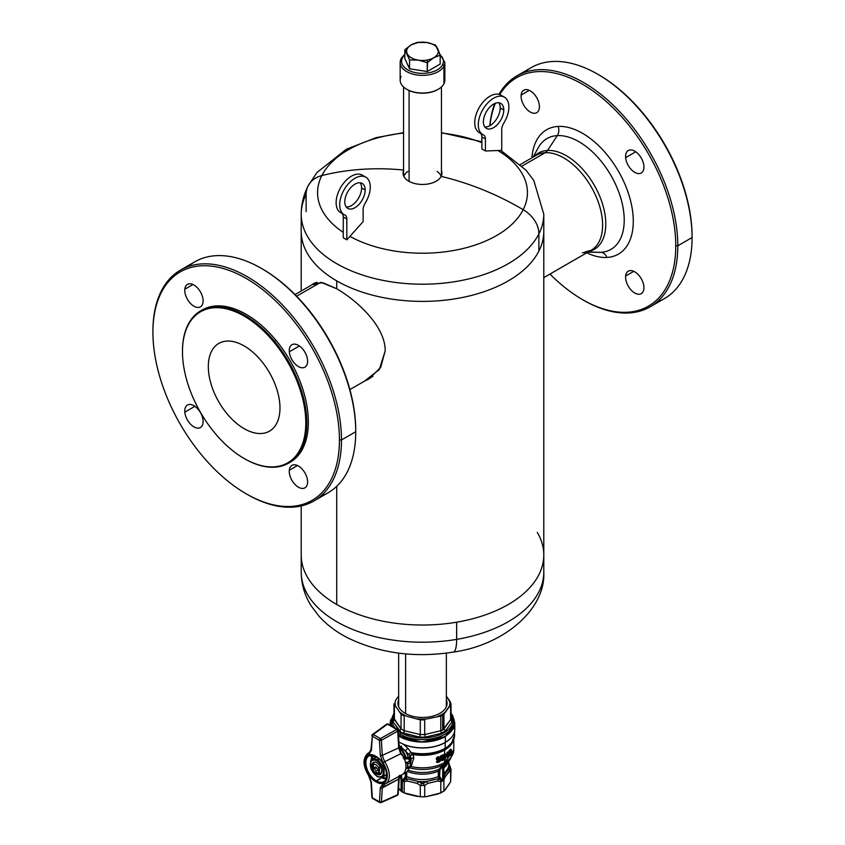 <?xml version="1.0" encoding="UTF-8"?>
<svg xmlns="http://www.w3.org/2000/svg" width="845" height="845" viewBox="0 0 845 845"><rect width="100%" height="100%" fill="white"/><g stroke="black" fill="none" stroke-linecap="round" stroke-linejoin="round"><path stroke-width="1.27" d="M371.42 750.286L371.356 749.071L371.42 750.286A1.436 0.887 3.6 0 1 370.997 749.61L369.107 752.758A17.618 10.172 -120 0 0 367.955 753.296A17.618 10.172 60 0 1 369.107 752.758L368.737 754.627L371.42 750.286L372.307 736.217A1.436 0.834 -60 0 1 373.268 734.485L372.233 735.002L372.307 736.217L379.447 740.336L380.324 755.43A1.436 0.771 -3.3 0 0 382.289 755.388L384.644 761.725L400.731 753.751L403.773 756.972A18.02 10.404 60 0 1 405.801 768.506L407.163 768.496L405.801 768.506A18.02 10.404 -120 0 0 403.773 756.972L400.731 753.751L384.644 761.725A17.618 10.172 60 0 1 385.573 783.801A17.618 10.172 60 0 1 384.644 784.213L384.496 784.276A1.436 1.172 71 0 0 384.644 784.213L383.007 783.505A16.171 9.337 -120 0 0 383.007 762.855L380.324 755.43L379.447 740.336L381.401 740.294L382.289 755.388L398.692 747.888A1.436 0.771 -3.3 0 0 398.766 747.846L397.784 731.083A1.436 0.771 176.7 0 1 397.71 731.126L398.692 747.888L397.784 729.995A1.436 0.834 120 0 0 397.488 729.33A1.436 0.834 120 0 0 396.77 729.404A1.436 0.834 120 0 0 396.706 729.436L397.71 731.126L381.401 740.294L397.71 731.126A1.436 0.729 -119.3 0 0 396.706 729.436L380.408 738.604A1.436 0.729 60.7 0 1 381.401 740.294L380.408 738.604L396.706 729.436L387.538 724.144L373.268 734.485L380.408 738.604A1.436 0.834 120 0 0 379.447 740.336L372.307 736.217L371.42 750.286L368.737 754.627A16.171 9.337 -120 0 0 368.737 775.266L371.42 782.692L372.307 797.786L372.233 796.74L372.307 797.786L379.447 801.905L380.324 787.836L383.007 783.505L380.324 787.836L382.289 787.952L381.401 802.032L397.71 794.712A1.436 0.887 3.6 0 0 397.784 794.68L398.692 779.079L397.71 794.712L381.401 802.032L379.447 801.905A1.436 0.834 120 0 0 379.743 802.57A1.436 0.834 -60 0 1 379.447 801.905A1.436 0.887 3.6 0 0 381.401 802.032L382.289 787.952L384.644 784.213A17.618 10.172 -120 0 0 385.573 783.801A17.618 10.172 -120 0 0 384.644 761.725L382.289 755.388L380.324 755.43L383.007 762.855L384.644 761.725L383.007 762.855A16.171 9.337 60 0 1 383.007 783.505A1.436 1.172 71 0 0 384.496 784.276L384.412 784.297M384.496 784.276L402.093 774.728A18.02 10.404 -120 0 0 405.801 768.506A18.02 10.404 60 0 1 402.209 774.664A18.02 10.404 60 0 1 399.294 775.499M369.107 752.758L370.099 752.145L369.107 752.758A1.436 1.172 -109 0 0 368.737 754.627A16.171 9.337 60 0 0 368.737 775.266L369.107 775.245M397.784 731.083L397.784 729.995A1.436 0.771 176.7 0 1 398.206 730.502A1.436 0.771 176.7 0 1 397.784 731.083L398.766 747.846A1.436 0.771 -3.3 0 0 399.189 747.265L398.206 730.502L397.488 729.33A1.436 0.834 -60 0 1 397.784 729.995M398.766 747.846L400.731 753.751L398.692 747.888L382.289 755.388L381.401 740.294A1.436 0.771 176.7 0 1 379.447 740.336L380.408 738.604L373.268 734.485L387.538 724.144A1.436 0.834 -60 0 1 387.591 724.112A1.436 0.834 -60 0 1 388.309 724.038A1.436 0.834 -60 0 1 388.615 724.704M373.268 798.409A1.436 0.834 -60 0 1 372.603 798.451A1.436 0.834 -60 0 1 372.307 797.786A1.436 0.834 120 0 0 372.603 798.451L371.884 797.279A1.436 0.771 -3.3 0 0 372.307 797.786L371.42 782.692L368.557 775.478L370.997 782.195A1.436 0.771 176.7 0 0 371.42 782.692L371.356 781.646M382.32 787.614L398.766 779.048L397.784 794.68L398.766 779.048A1.436 0.887 -176.4 0 1 398.692 779.079L382.289 787.952A1.436 0.887 -176.4 0 1 380.324 787.836L379.447 801.905L372.307 797.786M375.877 781.762C361.692 774.358 361.692 747.392 375.877 756.37C390.063 763.774 390.063 790.73 375.877 781.762A15.548 8.978 -120 0 0 386.873 775.414A15.548 8.978 -120 0 0 375.877 756.37L376.352 756.676L375.877 756.37A15.548 8.978 -120 0 0 364.882 762.718A15.548 8.978 -120 0 0 375.877 781.762L381.507 777.611A14.449 8.344 60 0 1 380.482 776.956A14.449 8.344 -120 0 0 381.507 777.611L376.352 780.896A14.83 8.566 -120 0 0 384.042 781.456A14.83 8.566 60 0 1 376.352 780.896L375.877 781.762M380.408 802.528L381.401 802.032A1.436 0.813 65.8 0 1 381.053 802.634L379.743 802.57A1.436 0.834 -60 0 0 380.408 802.528L381.401 802.032M371.293 759.782A14.449 8.344 60 0 1 372.318 755.345A14.449 8.344 -120 0 0 371.293 759.782M369.223 755.789A14.83 8.566 -120 0 0 366.593 767.577A14.83 8.566 -120 0 0 376.352 780.896A14.83 8.566 60 0 1 366.593 767.577A14.83 8.566 60 0 1 369.223 755.789L376.025 756.697C384.971 761.197 390.052 778.562 384.042 781.456M385.964 778.995A14.449 8.344 60 0 1 381.507 777.611A14.449 8.344 -120 0 0 385.964 778.995M382.003 776.756A13.731 7.922 -120 0 0 386.292 778.065A13.731 7.922 60 0 1 382.003 776.756L381.507 777.611L381.982 776.756M373.289 755.536A13.731 7.922 -120 0 0 372.296 759.201A13.731 7.922 60 0 1 373.289 755.536M381.053 802.634L397.351 795.325A1.436 0.813 -114.2 0 0 397.71 794.712M372.307 736.217A1.436 0.887 -176.4 0 1 371.884 735.541A1.436 0.887 -176.4 0 1 372.233 735.002A1.436 0.845 54.1 0 1 372.476 734.463A1.436 0.845 54.1 0 1 373.268 734.485L372.307 736.217M387.538 724.144A1.436 0.845 -125.9 0 0 386.746 724.123L388.309 724.038A1.436 0.834 120 0 0 387.591 724.112A1.436 0.834 120 0 0 387.538 724.144L396.706 729.436A1.436 0.834 -60 0 1 396.77 729.404A1.436 0.834 -60 0 1 397.488 729.33L388.309 724.038M368.821 775.393L368.557 775.478C362.748 765.728 362.547 758.335 367.955 753.296L370.332 751.849M382.965 785.607L382.637 786.272M398.692 779.079L400.731 775.456L398.692 779.079M402.209 774.664L405.769 772.605A18.02 10.404 -120 0 0 409.149 767.619L409.149 767.619A18.02 10.404 60 0 1 403.815 773.323M400.593 775.53L399.189 778.467A1.436 0.887 -176.4 0 1 398.766 779.048L398.766 777.791M397.784 794.68A1.436 0.887 3.6 0 0 398.206 794.099L399.189 778.467M405.801 768.506L406.466 768.897M376.912 757.247L371.113 759.887L377.166 759.349A10.594 6.116 60 0 1 377.736 759.676L379.014 758.926L377.736 759.676L383.788 767.207A10.594 6.116 60 0 1 384.074 767.936L384.929 767.44L384.074 767.936L384.074 776.016L382.542 775.499A9.221 5.323 60 0 1 373.627 773.112A9.221 5.323 60 0 1 371.24 761.451L370.966 760.077A10.594 6.116 -120 0 0 370.828 760.289L370.828 768.369A10.594 6.116 -120 0 0 371.113 769.098L377.166 776.629A10.594 6.116 -120 0 0 377.736 776.956L383.788 776.418A10.594 6.116 -120 0 0 383.936 776.217A10.594 6.116 60 0 1 383.788 776.418L377.736 776.956A10.594 6.116 60 0 1 377.166 776.629L371.113 769.098A10.594 6.116 60 0 1 370.828 768.369M370.332 765.169L370.828 760.289A10.594 6.116 60 0 1 370.966 760.077L371.24 761.451A9.221 5.323 60 0 1 380.155 763.838A9.221 5.323 60 0 1 382.542 775.499A9.221 5.323 -120 0 0 380.155 763.838A9.221 5.323 -120 0 0 371.24 761.451A9.221 5.323 -120 0 0 373.627 773.112A9.221 5.323 -120 0 0 382.542 775.499L383.936 776.217A10.594 6.116 -120 0 0 384.074 776.016L386.64 774.527L384.074 776.016L384.074 767.936A10.594 6.116 -120 0 0 383.788 767.207L384.612 766.732L383.788 767.207L377.736 759.676A10.594 6.116 -120 0 0 377.166 759.349L378.571 758.535L377.166 759.349L371.113 759.887L375.085 757.585M372.656 763.204C375.55 758.387 384.549 769.584 381.127 773.745L374.43 771.929A6.918 3.993 -120 0 0 381.127 773.745L381.253 772.224L381.127 773.745A6.918 3.993 -120 0 0 381.782 771.295A6.918 3.993 -120 0 0 376.891 762.824A6.918 3.993 -120 0 0 372.656 763.204A6.918 3.993 -120 0 0 373.152 769.964L372.656 763.204L373.828 763.521L372.656 763.204M386.651 774.77L383.788 776.418L386.651 774.77M381.76 770.724A5.619 3.243 60 0 1 381.253 772.224M443.931 714.236L445.125 712.187A27.389 15.812 180 0 1 441.861 714.458L442.685 715.483L443.931 714.236L442.685 715.483L442.685 730.091L443.931 728.908L443.931 714.236L443.931 728.908L450.607 719.613L450.607 704.931L443.931 714.236M450.712 719.465L442.685 730.091L442.685 715.483L441.861 714.458A27.389 15.812 0 0 0 445.125 712.187L449.403 706.219A27.389 15.812 0 0 0 449.403 700.336A27.389 15.812 180 0 1 449.403 706.219L450.607 704.931L450.607 702.385L446.35 696.09L451.04 703.832L450.955 719.01M395.597 700.336L398.65 696.09L395.597 700.336A27.389 15.812 0 0 0 395.597 706.219L393.96 703.832L394.393 719.613L394.393 704.931L395.597 706.219A27.389 15.812 180 0 1 395.597 700.336M393.96 703.832L393.96 718.44L401.069 728.908L401.069 714.236L395.597 706.219L401.069 714.236L401.069 728.908L404.185 730.714L404.185 716.032L401.069 714.236L404.185 716.032L404.185 730.714L420.292 734.558L420.292 719.887L407.079 716.349A27.389 15.812 180 0 1 399.875 712.187A27.389 15.812 0 0 0 407.079 716.349L420.292 719.887L420.292 734.558L424.708 734.558L424.708 719.887L420.292 719.887L424.708 719.887L424.708 734.558L440.815 730.714L440.815 716.032L427.591 718.82A27.389 15.812 180 0 1 417.409 718.82A27.389 15.812 0 0 0 427.591 718.82L440.815 716.032L440.815 730.714L424.708 734.558L425.479 737.104L419.521 737.104L400.868 732.731A30.6 17.66 0 0 0 439.189 735.044A30.6 17.66 0 0 0 451.04 713.877A30.6 17.66 180 0 1 439.189 735.044A30.6 17.66 180 0 1 400.868 732.731A30.6 17.66 180 0 1 398.238 730.999A30.6 17.66 0 0 0 400.868 732.731A1.436 0.834 120 0 0 400.107 734.263A31.666 18.284 180 0 1 398.365 733.164A31.666 18.284 0 0 0 400.107 734.263L400.044 736.365L400.107 734.263A1.436 0.834 -60 0 1 400.868 732.731L392.957 721.757L392.957 718.324L393.96 716.803L392.957 718.324L392.957 721.757L401.185 732.446L419.521 737.104L425.479 737.104L441.291 733.323L425.479 737.104L424.708 734.558L420.292 734.558L419.521 737.104L420.292 734.558L404.185 730.714L403.709 733.323L404.185 730.714L401.069 728.908L399.505 730.883L401.069 728.908L394.393 719.613L392.957 721.757L394.393 719.613L394.002 718.852M445.495 730.883L441.291 733.323L440.815 730.714L441.291 733.323L445.495 730.883L452.043 721.757L445.495 730.883L443.931 728.908L445.495 730.883M452.043 718.324L452.043 721.757L452.043 718.324L451.04 716.803L452.043 718.324L451.04 718.039L452.043 718.324M390.855 721.915A31.751 18.336 0 0 0 390.76 722.95A31.751 18.336 0 0 0 390.971 725.57M398.491 735.403A31.751 18.336 0 0 0 400.044 736.365A31.751 18.336 0 0 0 435.017 740.252A31.751 18.336 0 0 0 454.24 722.95L454.156 720.88A31.666 18.284 180 0 1 434.974 738.139A31.666 18.284 180 0 1 400.107 734.263A31.666 18.284 0 0 0 434.974 738.139A31.666 18.284 0 0 0 454.156 720.88L452.709 715.652L451.04 713.138M391.953 726.14A31.666 18.284 180 0 1 390.844 720.88A31.666 18.284 0 0 0 391.953 726.14M394.868 727.82A30.6 17.66 180 0 1 393.96 713.877A30.6 17.66 0 0 0 394.868 727.82M439.875 713.317L439.875 713.317A24.579 14.185 0 0 0 446.35 699.871A24.579 14.185 180 0 1 439.875 713.317A24.579 14.185 180 0 1 410.416 715.641A24.579 14.185 180 0 1 398.65 699.871A24.579 14.185 0 0 0 405.125 713.317A24.579 14.185 0 0 0 439.875 713.317M393.96 718.039L392.957 718.324L393.96 718.039M450.607 719.613L452.043 721.757L450.607 719.613M442.685 730.091L440.815 730.714L442.685 730.091M442.685 715.483L440.815 716.032L442.685 715.483M441.861 714.458A27.389 15.812 180 0 1 437.921 716.349A27.389 15.812 0 0 0 441.861 714.458M374.441 768.116L376.976 768.253L374.441 768.116A2.165 1.246 -120 0 0 375.972 770.767A2.165 1.246 -120 0 0 377.504 769.89A2.165 1.246 -120 0 0 377.472 769.489A2.165 1.246 -120 0 0 376.3 767.471A2.165 1.246 -120 0 0 374.441 768.116A2.165 1.246 60 0 1 375.972 767.239A2.165 1.246 60 0 1 377.504 769.89L377.398 769.172L377.504 769.89A2.165 1.246 60 0 1 375.972 770.767A2.165 1.246 60 0 1 374.441 768.116M373.532 763.986L373.152 764.693A5.165 2.979 60 0 1 378.792 767.947L379.437 767.397L379.437 773.439L378.792 773.312A5.165 2.979 60 0 1 377.282 773.693A5.165 2.979 60 0 1 373.152 770.059L373.532 763.986M380.461 773.798L379.437 773.439L380.461 773.798M380.461 765.855L379.437 767.397L380.461 765.855M378.792 767.947A5.165 2.979 -120 0 0 373.152 764.693L373.152 770.059A5.165 2.979 -120 0 0 378.792 773.312L378.792 767.947L378.792 773.312L379.437 773.439L379.437 767.397L378.792 767.947M443.53 773.502A1.436 0.834 180 0 1 443.551 773.492A26.301 15.189 0 0 0 448.801 764.376A26.301 15.189 180 0 1 443.551 773.492L443.551 768.094A26.301 15.189 0 0 0 448.399 761.651A26.301 15.189 180 0 1 443.551 768.094L443.878 766.426A26.977 15.58 0 0 0 447.132 763.288A26.977 15.58 180 0 1 443.878 766.426L443.456 767.64L442.685 766.69L440.023 769.615L438.956 769.267A26.977 15.58 180 0 1 408.177 770.133A26.977 15.58 0 0 0 438.956 769.267L444.143 764.303A30.6 17.671 180 0 1 409.128 767.693A30.6 17.671 0 0 0 444.143 764.303A30.6 17.671 0 0 0 450.438 759.021A30.6 17.671 180 0 1 444.143 764.303A5.049 2.915 -120 0 0 444.618 762.517L444.618 758.736L444.618 762.517L453.776 749.747A31.276 18.062 180 0 1 444.618 762.517A5.049 2.915 60 0 1 444.143 764.303L442.822 766.172L443.878 766.426L443.847 775.583A26.882 15.516 0 0 0 444.206 775.298L449.065 768.527A26.882 15.516 0 0 0 449.065 763.764L448.801 763.077L449.065 763.764A26.882 15.516 180 0 1 449.065 768.527L450.353 767.894L449.065 763.764L450.607 768.02M450.691 770.46L450.607 781.847L444.502 790.55L443.931 791.152L443.931 779.861L443.931 791.152L437.974 794.004L426.081 796.677L420.292 796.803L420.292 785.512L420.292 796.803L404.185 792.948L404.185 781.667L404.185 792.948L402.315 792.061L402.315 781.086L399.822 776.745L400.794 775.298L401.523 775.932L402.315 781.086L402.315 792.061L401.069 791.152L401.069 779.861L401.069 791.152L400.498 790.55L398.587 787.962L401.069 791.152L404.185 792.948L420.292 796.803L424.708 796.803L424.708 785.512L427.707 783.421L426.63 781.477L438.365 778.678L426.63 781.477L427.707 783.421L437.805 781.002L438.365 778.678L437.805 781.002L440.815 781.667L441.333 780.6L438.365 778.678A26.882 15.516 0 0 0 438.84 778.467L438.28 776.534A26.301 15.189 180 0 1 406.72 776.534L406.72 771.929L406.72 776.534A26.301 15.189 0 0 0 438.28 776.534L438.28 771.136L438.956 769.267L438.28 771.136L439.643 771.02L440.023 769.615L439.643 776.418L442.685 781.086L440.815 781.667L440.815 792.948L444.502 790.55L450.607 781.847L450.607 770.566L449.36 770.915L449.065 768.527L444.206 775.298L442.685 781.086L443.371 779.206L442.685 781.086L442.685 766.69L442.685 781.086L443.931 779.861L443.53 779.333L443.9 779.924M443.456 767.64L443.878 766.426L442.822 766.172L438.956 769.267L440.023 769.615L442.685 766.69L443.456 767.64L443.878 766.426L443.456 767.64L442.685 766.69L443.456 767.672M413.839 757.807L411.198 766.584A31.276 18.062 0 0 0 444.618 762.517A31.276 18.062 180 0 1 411.198 766.584L413.839 757.807M454.568 731.358L454.568 735.192L451.314 743.822A31.571 18.22 180 0 1 444.819 749.272A2.165 1.246 -120 0 0 444.618 750.033L444.618 753.972L445.938 754.141L445.378 759.18L445.885 755.229L447.829 757.595A31.276 18.062 0 0 0 448.325 757.226L448.325 752.515A31.276 18.062 180 0 1 447.882 752.853L447.882 756.497L445.125 753.677A31.276 18.062 180 0 1 444.618 753.972A31.276 18.062 180 0 1 444.565 753.993L444.565 758.704L444.565 753.993A31.276 18.062 0 0 0 444.618 753.972L444.618 750.033A31.276 18.062 180 0 1 413.036 754.479L413.828 757.733L411.008 758.472L410.142 755.916L412.878 754.479L412.392 753.846L410.142 755.916L412.951 753.751A31.571 18.22 0 0 0 444.819 749.272L444.977 749.05A31.783 18.347 180 0 1 412.656 753.529L411.092 752.504A32.068 18.516 0 0 0 445.178 748.29A32.068 18.516 0 0 0 454.568 735.192A32.068 18.516 180 0 1 445.178 748.29L445.178 742.523L445.178 748.29A2.165 1.246 60 0 1 444.977 749.05A31.783 18.347 0 0 0 451.515 743.568A31.783 18.347 180 0 1 444.977 749.05A2.165 1.246 -120 0 0 445.178 748.29A32.068 18.516 180 0 1 411.092 752.504L407.882 748.226L411.092 752.504L408.315 754.247L411.092 752.504L412.656 753.529L409.973 755.821L412.656 753.529A31.783 18.347 0 0 0 444.977 749.05L444.819 749.272A31.571 18.22 0 0 0 451.314 743.822A31.571 18.22 0 0 0 451.41 743.695M439.358 760.173L437.995 760.563L436.432 759.486L437.256 759.951L436.295 758.704L437.256 758.778L436.295 758.704L437.171 760.088L436.295 758.704L437.837 756.94A31.276 18.062 0 0 0 438.164 756.835L438.977 757.3A31.276 18.062 180 0 1 438.65 757.405L437.118 759.169L437.383 760.151L438.65 760.532A31.276 18.062 0 0 0 438.977 760.426L439.675 759.887L439.484 761.25A31.276 18.062 180 0 1 437.319 761.936L437.319 762.528A31.276 18.062 0 0 0 439.991 761.651L440.361 758.926A31.276 18.062 180 0 1 439.738 759.159L438.977 759.887A31.276 18.062 180 0 1 438.65 760.004L437.794 759.507L438.65 757.997A31.276 18.062 0 0 0 438.977 757.891L440.425 758.081L439.801 757.31L440.425 758.081L438.65 757.997L437.794 759.507L438.65 760.004L440.361 758.926L439.991 761.651L437.319 762.528L439.484 761.25L439.675 759.887M438.671 760.775L439.484 761.25L438.671 760.775A31.276 18.062 180 0 1 436.506 761.461A31.276 18.062 0 0 0 438.671 760.775M436.506 762.053L437.319 762.528L436.506 762.053M438.925 758.683A31.276 18.062 0 0 0 439.548 758.461L440.361 758.926L439.548 758.461A31.276 18.062 180 0 1 438.925 758.683L439.738 759.159L438.925 758.683M438.544 759.169L439.611 759.38L438.544 759.169M437.837 759.528A31.276 18.062 0 0 0 438.164 759.423L438.977 759.887L438.164 759.423A31.276 18.062 180 0 1 437.837 759.528L438.65 760.004L437.837 759.528M441.861 757.204L442.262 756.55L441.861 757.204L442.674 757.68L441.396 759.993L442.569 760.616A31.276 18.062 0 0 0 442.907 760.458L444.016 758.567A31.276 18.062 180 0 1 443.414 758.863L442.854 759.898A31.276 18.062 180 0 1 442.622 759.993L442.104 759.285L444.227 755.103A31.276 18.062 180 0 1 441.217 756.476L441.217 757.067A31.276 18.062 0 0 0 443.467 756.074L442.674 757.68L443.467 756.074L441.217 757.067L440.403 756.011A31.276 18.062 0 0 0 443.414 754.627L444.121 755.916L442.041 759.718L442.854 759.898L444.016 758.567L443.741 759.581L442.569 760.616L441.46 760.268L442.674 757.68L441.46 757.743L441.861 757.204M440.995 758.356L441.46 757.743L442.273 758.208L441.46 757.743L440.995 758.356L441.808 758.821L440.995 758.356M440.636 758.968L441.692 758.99L440.636 758.968M440.583 759.528L441.396 759.993L440.583 759.528M440.879 760.046L441.692 760.521L440.879 760.046M442.706 758.335A31.276 18.062 0 0 0 443.202 758.092L444.016 758.567L443.202 758.092A31.276 18.062 180 0 1 442.706 758.335M442.59 758.63L443.414 759.095L442.59 758.63M442.431 759.063L443.35 759.306L442.431 759.063M410.744 762.348L411.145 759.94L410.279 760.743L410.11 756.391L408.558 758.757L403.815 758.926L404.829 758.799L405.178 757.426L406.022 757.585A12.686 7.32 -120 0 0 399.178 747.16A12.686 7.32 60 0 1 406.022 757.585L405.674 758.968L408.558 758.757L409.656 759.518L408.705 758.356L409.571 759.032L409.867 757.194M405.357 776.418L405.357 772.848L405.357 776.418A1.436 0.834 180 0 1 406.72 776.534L405.959 778.731L406.635 778.678A26.882 15.516 180 0 1 406.16 778.467A26.882 15.516 0 0 0 406.635 778.678L403.667 780.6L404.185 781.667L402.315 781.086L405.357 776.418L405.051 777.643L406.16 778.467L406.72 776.534L405.357 776.418M438.28 771.136A26.301 15.189 180 0 1 407.279 771.379A26.301 15.189 0 0 0 438.28 771.136L438.84 778.467L441.333 780.6L440.815 781.667L442.685 781.086L441.333 780.6L442.685 781.086L441.333 780.6L440.087 777.896L439.041 778.731L439.949 777.643L438.84 778.467L439.949 777.643L439.643 776.418L438.28 776.534A1.436 0.834 180 0 1 439.643 776.418L439.643 771.02A1.436 0.834 0 0 0 438.28 771.136M443.255 780.685L443.9 775.921L443.35 774.316M450.353 767.154L449.065 768.527L449.36 770.915L445.178 776.745L443.931 779.861L445.178 776.745L451.04 769.436L450.607 781.847M399.822 776.745L402.315 781.086L404.185 781.667L407.195 781.002L404.185 781.667L403.667 780.6L402.315 781.086L401.47 779.333L401.069 779.861L401.153 775.583A26.882 15.516 180 0 1 400.9 775.383A26.882 15.516 0 0 0 401.153 775.583L399.822 776.745M420.292 785.512L417.293 783.421L407.195 781.002L406.635 778.678L407.195 781.002L417.293 783.421L418.37 781.477L423.134 783.611L424.708 785.512L420.292 785.512L424.708 785.512L423.134 783.611L426.63 781.477L421.866 783.611L420.292 785.512L421.866 783.611L418.37 781.477L406.635 778.678L418.37 781.477L417.293 783.421L420.292 785.512M426.63 781.477A26.882 15.516 180 0 1 418.37 781.477A26.882 15.516 0 0 0 426.63 781.477M399.294 748.269A11.967 6.908 60 0 1 405.178 757.426L403.086 757.933L405.178 757.426L404.829 758.799L405.674 758.968L406.022 757.585L405.178 757.426A11.967 6.908 -120 0 0 399.294 748.269M449.413 739.502L445.178 742.523A32.068 18.516 180 0 1 403.625 744.403L407.882 748.226L403.625 744.403A32.068 18.516 0 0 0 445.178 742.523A32.068 18.516 0 0 0 449.424 739.491M449.857 755.757L450.353 755.462A31.276 18.062 0 0 0 451.388 754.342L451.388 749.642A31.276 18.062 180 0 1 450.353 750.751L449.001 754.912L449.857 755.757L449.001 754.912L449.128 753.106L451.388 749.642L451.388 754.342L449.857 755.757M451.008 750.719L451.008 754.131A31.276 18.062 180 0 1 450.353 754.807L449.656 754.997L449.413 754.152L450.353 751.395A31.276 18.062 0 0 0 451.008 750.719L449.413 753.803L449.772 755.06L451.008 754.131L450.195 753.655A31.276 18.062 180 0 1 449.54 754.342L450.353 754.807L449.54 754.342A31.276 18.062 0 0 0 450.195 753.655L451.008 754.131L451.008 750.719M449.498 754.669L450.089 755.007L449.498 754.669M450.195 751.596L450.195 753.655L450.195 751.596M407.406 768.411L407.406 768.411A1.151 0.665 -120 0 0 407.808 767.83L407.808 764.017L410.406 762.517A1.151 0.665 -120 0 0 409.614 761.113L406.825 762.75A1.12 0.644 60 0 1 407.596 764.112A1.151 0.665 0 0 0 407.808 764.017L407.808 767.83L410.712 765.686A1.151 0.665 180 0 1 410.406 766.33L410.406 762.517A1.151 0.665 0 0 0 410.712 761.873L409.614 761.113A1.151 0.665 60 0 1 410.406 762.517L407.808 764.017A1.151 0.665 -120 0 0 407.005 762.623L405.346 761.662L407.005 762.623L409.614 761.113L408.209 757.49L406.022 757.585L408.209 757.49A1.151 0.665 -120 0 0 408.705 758.356L410.11 756.391L408.209 757.49A13.763 7.943 -120 0 0 405.251 750.751L407.882 748.226L405.251 750.751L410.142 755.916L399.062 745.237L405.251 750.751A13.763 7.943 60 0 1 408.209 757.49L410.11 756.391L410.174 760.5L411.145 759.94L411.008 758.472L411.05 761.113M410.712 761.873L410.406 762.517L409.603 759.243A1.151 0.898 155.8 0 0 408.568 758.789L409.614 761.113A1.151 0.898 -24.2 0 1 410.649 761.567L410.174 766.859A1.151 0.665 60 0 1 409.614 766.806M410.406 762.517L410.406 766.33A1.151 0.665 60 0 1 410.174 766.859A1.151 0.665 -120 0 0 410.406 766.33L407.808 767.83A1.151 0.665 180 0 1 407.596 767.925A1.12 0.644 60 0 1 406.825 768.401L405.875 767.883L407.596 767.925A1.151 0.665 0 0 0 407.808 767.83A1.151 0.665 60 0 1 407.565 768.359L410.174 766.859M454.388 726.309A32.29 18.643 180 0 1 445.326 742.385A32.29 18.643 180 0 1 398.872 741.91A32.29 18.643 0 0 0 445.326 742.385L445.326 736.587A32.29 18.643 180 0 1 398.523 735.889L421.666 742.037L445.326 736.587L445.326 742.385A32.29 18.643 0 0 0 454.79 729.203L454.79 723.404L445.326 736.587L453.533 728.548L453.966 719.222L454.79 723.404M390.369 725.221A32.29 18.643 180 0 1 390.21 723.404A32.29 18.643 180 0 1 391.034 719.222L390.369 725.221M407.596 764.112L407.596 767.925L407.596 764.112L406.825 762.75A1.151 0.634 -60 0 1 407.005 762.623A1.151 0.665 60 0 1 407.808 764.017A1.151 0.665 180 0 1 407.596 764.112M405.399 761.873L406.825 762.75L405.399 761.873M449.413 783.864L445.093 789.885L449.413 783.864M417.462 796.497L407.026 794.004L417.462 796.497M399.907 789.885L398.587 788.058L399.907 789.885M426.081 796.677L440.815 792.948L440.815 781.667L437.805 781.002L427.707 783.421L424.708 785.512L424.708 796.803L426.081 796.677M402.368 743.78L403.625 744.403L402.368 743.78M410.406 766.33L410.712 762.211M409.719 761.641L410.279 760.437M450.565 749.166L451.388 749.642L450.565 749.166A31.276 18.062 180 0 1 449.54 750.275L450.353 750.751L449.54 750.275L450.089 751.068L449.276 750.592L449.857 751.406L449.044 750.93L449.698 751.67L448.885 751.194L449.455 752.177L448.484 752.135L449.297 752.61L448.315 752.631L449.128 753.106L448.325 752.631L449.54 750.275A31.276 18.062 0 0 0 450.565 749.166M448.325 753.339L449.001 753.74L448.325 753.339M448.325 753.814L448.959 754.184L448.325 753.814M448.325 754.162L448.959 754.532L448.325 754.162M448.325 754.522L449.001 754.912L448.325 754.522M448.325 754.87L449.455 755.768L448.315 754.87M445.885 755.229L445.378 759.18L445.378 754.469L445.938 754.141L447.882 756.497L448.325 752.515L448.325 757.226L447.829 757.595L445.885 755.229M445.885 755.736L447.829 757.595L445.885 755.736M447.501 752.05L448.325 752.515L447.501 752.05A31.276 18.062 180 0 1 447.058 752.377L447.882 752.853L447.058 752.377L447.058 755.493L447.058 752.377A31.276 18.062 0 0 0 447.501 752.05M444.618 750.033A31.276 18.062 0 0 0 452.973 741.318L444.618 750.033A2.165 1.246 60 0 1 444.819 749.272A31.571 18.22 180 0 1 412.951 753.751L412.392 753.846L412.878 754.479L410.142 755.916L411.008 758.472L413.828 757.733L412.951 753.751A2.165 0.539 -79.6 0 1 413.036 754.479A31.276 18.062 0 0 0 444.618 750.033M405.568 793.476L407.026 794.004L405.568 793.476M449.36 764.905L449.065 763.764L449.36 764.905M450.353 767.894L450.607 770.566L450.353 767.894M444.206 775.298L445.178 776.745L444.206 775.298M444.502 790.55L445.093 789.885L444.502 790.55M401.47 775.066L401.47 779.333L402.315 781.086L405.959 778.731L404.913 777.896L406.16 778.467L405.051 777.643L402.315 781.086L401.47 779.333L401.555 775.625M442.336 756.592L443.076 757.025L442.336 756.592M442.653 758.43L443.414 758.863L442.653 758.43M442.041 759.666L442.622 759.993L442.041 759.666M443.414 754.627A31.276 18.062 180 0 1 440.403 756.011L441.217 756.476L444.227 755.103L443.414 754.627M440.403 756.011L441.217 757.067L440.403 756.011M438.988 757.902L439.801 758.366L438.988 757.902M439.801 757.31L438.798 756.793L439.801 757.31M438.798 756.793L439.611 757.257L438.798 756.793M438.481 756.782L439.294 757.257L438.481 756.782M438.164 756.835A31.276 18.062 180 0 1 437.837 756.94L438.65 757.405L438.164 756.835M437.837 756.94L438.65 757.405L437.837 756.94M437.509 757.099L438.323 757.574L437.509 757.099M437.171 757.321L437.995 757.796L437.171 757.321M436.981 757.5L437.794 757.976L436.981 757.5M436.77 757.743L437.383 758.504L436.77 757.743M436.569 758.028L437.256 758.778L436.569 758.028M444.565 753.993L445.378 754.469L444.565 753.993M444.565 758.704L445.378 759.18L444.565 758.704M408.441 767.503L411.198 766.584L408.441 767.503M443.35 768.844L443.551 768.094A1.436 0.834 0 0 0 443.53 768.116M443.53 777.199L443.54 766.901M275.586 425.278A50.668 29.248 60 0 1 226.967 413.68A50.668 29.248 60 0 1 212.708 349.312A50.668 29.248 60 0 1 261.316 360.91A50.668 29.248 60 0 1 275.586 425.278A50.668 29.248 -120 0 0 265.615 366.582A50.668 29.248 -120 0 0 218.813 343.419A50.668 29.248 -120 0 0 212.708 349.312A50.668 29.248 -120 0 0 222.668 408.008A50.668 29.248 -120 0 0 269.47 431.172A50.668 29.248 -120 0 0 275.586 425.278A50.668 29.248 60 0 1 269.47 431.172A50.668 29.248 60 0 1 222.668 408.008A50.668 29.248 60 0 1 212.708 349.312A50.668 29.248 60 0 1 218.813 343.419A50.668 29.248 60 0 1 265.615 366.582A50.668 29.248 60 0 1 275.586 425.278A50.668 29.248 -120 0 0 261.316 360.91A50.668 29.248 -120 0 0 212.708 349.312A50.668 29.248 -120 0 0 226.967 413.68A50.668 29.248 -120 0 0 275.586 425.278M371.251 377.514L369.307 378.359L371.251 377.514M364.512 381.127L379.32 369.529L385.172 350.95C385.521 326.624 357.593 300.904 336.732 288.768L336.732 280.878A121.289 70.029 0 0 0 538.878 251.081A121.289 70.029 0 0 0 543.789 231.361A121.289 70.029 180 0 1 538.878 251.081A121.289 70.029 180 0 1 336.732 280.878L336.732 288.768L321.343 282.452L311.794 284.902L313.696 283.392L323.012 282.79L336.732 288.768C357.593 300.904 385.521 326.624 385.172 350.95L380.672 367.448L368.895 379.014L364.512 381.127M500.789 150.399L525.97 170.12L533.776 180.429L543.789 214.176A121.289 70.029 180 0 1 538.878 233.896L538.878 251.081L538.878 233.896A121.289 70.029 180 0 1 405.251 283.497A121.289 70.029 180 0 1 301.211 214.176A121.289 70.029 0 0 0 405.251 283.497A121.289 70.029 0 0 0 538.878 233.896A29.448 23.068 -153.1 0 0 523.182 209.697A104.928 60.576 180 0 1 349.893 236.378A104.928 60.576 0 0 0 523.182 209.697A236.093 184.97 -153.1 0 0 441.174 176.373A19.456 11.239 180 0 1 408.737 181.157A19.456 11.239 0 0 0 441.174 176.373A19.456 11.239 0 0 0 441.449 170.669A19.456 11.239 180 0 1 441.956 173.214A19.456 11.239 180 0 1 441.174 176.373A236.093 184.97 26.9 0 1 523.182 209.697A29.448 23.068 26.9 0 1 538.878 233.896A121.289 70.029 0 0 0 543.789 214.176L543.789 554.996A121.289 70.029 180 0 1 456.649 622.195A121.289 70.029 180 0 1 336.732 604.513L336.732 486.297L336.732 604.513A121.289 70.029 180 0 1 301.211 554.996A121.289 70.029 0 0 0 336.732 604.513A121.289 70.029 0 0 0 456.649 622.195L456.649 639.369A29.448 6.771 80.4 0 1 453.279 652.097A29.448 6.771 -99.6 0 0 456.649 639.369A121.289 70.029 0 0 0 543.789 572.181A121.289 70.029 180 0 1 456.649 639.369A121.289 70.029 180 0 1 301.211 572.181A121.289 70.029 0 0 0 456.649 639.369L456.649 622.195A121.289 70.029 0 0 0 543.789 554.996A121.289 70.029 0 0 0 537.304 532.403M301.211 214.176C301.274 204.237 303.577 194.804 308.119 185.911A29.448 23.068 26.9 0 1 321.818 175.591A104.928 60.576 0 0 0 343.26 232.354A104.928 60.576 180 0 1 321.818 175.591A29.448 23.068 -153.1 0 0 308.119 185.911A29.448 23.068 -153.1 0 0 306.122 194.466L306.122 211.651L306.122 194.466A121.289 70.029 0 0 0 301.211 214.176L301.211 231.361A121.289 70.029 0 0 0 336.732 280.878A121.289 70.029 180 0 1 301.211 231.361L301.211 291.018M403.551 170.669A19.456 11.239 0 0 0 408.737 181.157A19.456 11.239 180 0 1 403.044 173.214A19.456 11.239 180 0 1 403.551 170.669M321.818 175.591A236.093 184.97 26.9 0 1 403.551 170.025A236.093 184.97 -153.1 0 0 321.818 175.591A104.928 60.576 180 0 1 403.551 133.056A104.928 60.576 0 0 0 321.818 175.591L321.818 175.591M523.182 209.697A104.928 60.576 0 0 0 497.906 150.516A104.928 60.576 180 0 1 523.182 209.697L523.182 209.697M481.872 142.689A104.928 60.576 0 0 0 441.449 133.056A104.928 60.576 180 0 1 481.872 142.689M289.307 470.232L297.461 465.521L289.307 470.232A12.971 7.489 60 0 1 291.947 465.384A12.971 7.489 60 0 1 302.383 469.345A12.971 7.489 60 0 1 307.548 483.002A12.971 7.489 60 0 1 304.918 487.85A12.971 7.489 60 0 1 294.472 483.889A12.971 7.489 60 0 1 289.307 470.232A12.971 7.489 -120 0 0 297.461 486.583A12.971 7.489 -120 0 0 307.548 483.002A12.971 7.489 -120 0 0 299.405 466.641A12.971 7.489 -120 0 0 289.307 470.232M184.812 412.138A12.971 7.489 60 0 1 187.442 405.051A12.971 7.489 60 0 1 196.991 408.061A12.971 7.489 60 0 1 203.053 420.43A12.971 7.489 60 0 1 200.423 427.517A12.971 7.489 60 0 1 190.875 424.507A12.971 7.489 60 0 1 184.812 412.138L194.899 406.308L184.812 412.138A12.971 7.489 -120 0 0 194.899 427.38A12.971 7.489 -120 0 0 203.053 420.43A12.971 7.489 -120 0 0 192.966 405.188A12.971 7.489 -120 0 0 184.812 412.138M184.812 289.233A12.971 7.489 60 0 1 187.442 284.385A12.971 7.489 60 0 1 197.888 288.346A12.971 7.489 60 0 1 203.053 302.003A12.971 7.489 60 0 1 200.423 306.851A12.971 7.489 60 0 1 189.977 302.89A12.971 7.489 60 0 1 184.812 289.233L192.966 284.533L184.812 289.233A12.971 7.489 -120 0 0 192.966 305.594A12.971 7.489 -120 0 0 203.053 302.003A12.971 7.489 -120 0 0 194.899 285.652A12.971 7.489 -120 0 0 184.812 289.233M289.307 351.805L299.405 345.975L289.307 351.805A12.971 7.489 60 0 1 291.947 344.718A12.971 7.489 60 0 1 301.485 347.728A12.971 7.489 60 0 1 307.548 360.097A12.971 7.489 60 0 1 304.918 367.184A12.971 7.489 60 0 1 295.37 364.174A12.971 7.489 60 0 1 289.307 351.805A12.971 7.489 -120 0 0 299.405 367.047A12.971 7.489 -120 0 0 307.548 360.097A12.971 7.489 -120 0 0 297.461 344.855A12.971 7.489 -120 0 0 289.307 351.805M296.637 296.215L320.667 282.346L296.637 296.215M320.614 496.205A133.32 76.979 -120 0 0 355.745 431.721L355.745 430.549A131.883 76.145 -120 0 0 261.982 268.731M261.475 268.435L262.489 269.016A131.883 76.145 60 0 1 355.745 430.549L355.745 431.721A133.32 76.979 -120 0 0 261.475 268.435A133.32 76.979 -120 0 0 188.055 266.608M180.534 270.062L194.804 261.834A133.32 76.979 60 0 1 297.546 297.546A133.32 76.979 60 0 1 355.745 431.721L341.475 439.96L339.436 439.96A131.883 76.145 60 0 1 246.18 493.797A131.883 76.145 60 0 1 152.924 332.275A131.883 76.145 60 0 1 246.18 278.438A131.883 76.145 60 0 1 339.436 439.96L341.475 439.96L355.745 431.721A133.32 76.979 60 0 1 328.135 492.751L313.865 500.99A133.32 76.979 -120 0 0 341.475 439.96A133.32 76.979 -120 0 0 283.276 305.784A133.32 76.979 -120 0 0 180.534 270.062A133.32 76.979 -120 0 0 152.924 331.103L152.924 332.275A131.883 76.145 -120 0 0 246.18 493.797A131.883 76.145 -120 0 0 339.436 439.96A131.883 76.145 -120 0 0 246.18 278.438A131.883 76.145 -120 0 0 152.924 332.275L152.924 331.103A133.32 76.979 60 0 1 247.205 276.674A133.32 76.979 60 0 1 341.475 439.96A133.32 76.979 60 0 1 247.194 494.388L246.18 493.797M289.37 462.69A87.922 50.763 -120 0 0 275.988 340.324A87.922 50.763 -120 0 0 201.459 310.432M246.687 494.093A133.32 76.979 -120 0 0 313.865 500.99M273.706 341.876A87.204 50.341 60 0 1 298.253 452.666A87.204 50.341 60 0 1 214.577 432.714A87.204 50.341 60 0 1 190.03 321.913A87.204 50.341 60 0 1 273.706 341.876L274.456 341.211A87.922 50.763 -120 0 0 200.687 310.854A87.922 50.763 -120 0 0 182.478 351.404A87.922 50.763 60 0 1 182.478 351.108A87.922 50.763 60 0 1 274.456 341.211L275.988 340.324L274.456 341.211A87.922 50.763 60 0 1 304.887 439.537A87.922 50.763 60 0 1 244.649 458.793A87.922 50.763 60 0 1 244.395 458.645A87.922 50.763 -120 0 0 288.61 463.144A87.922 50.763 -120 0 0 274.456 341.211L273.706 341.876A87.204 50.341 -120 0 0 182.478 351.7A87.204 50.341 -120 0 0 214.577 432.714A87.204 50.341 -120 0 0 244.142 458.497A87.204 50.341 -120 0 0 303.883 439.4A87.204 50.341 -120 0 0 273.706 341.876M200.687 310.854L202.219 309.978A87.922 50.763 60 0 1 275.988 340.324A87.922 50.763 60 0 1 290.141 462.257L288.61 463.144M316.928 282.314L314.773 285.758M534.251 156.473A55.654 32.131 60 0 1 547.549 150.452A8.651 6.771 -93.1 0 1 545.236 152.691A54.84 31.666 -120 0 0 536.406 155.226A54.84 31.666 60 0 1 545.236 152.691A8.651 6.771 86.9 0 0 547.549 150.452A55.654 32.131 -120 0 0 534.251 156.473M557.299 135.612L547.549 150.452L557.299 135.612A63.966 36.937 -120 0 0 538.223 147.801A63.966 36.937 60 0 1 557.299 135.612A8.651 6.771 86.9 0 0 558.165 126.433A8.651 6.771 -93.1 0 1 557.299 135.612A63.966 36.937 60 0 1 618.688 191.847A63.966 36.937 60 0 1 600.668 252.328A63.966 36.937 60 0 1 598.598 252.359A63.966 36.937 -120 0 0 600.668 252.328A8.651 6.771 -93.1 0 1 606.858 257.44A71.804 41.458 60 0 1 586.757 252.813A71.804 41.458 -120 0 0 606.858 257.44A8.651 6.771 86.9 0 0 600.668 252.328A63.966 36.937 -120 0 0 618.688 191.847A63.966 36.937 -120 0 0 557.299 135.612M588.057 252.063L600.668 252.328L588.057 252.063M531.917 157.825A71.804 41.458 60 0 1 558.165 126.433A71.804 41.458 60 0 1 627.074 189.555A71.804 41.458 60 0 1 606.858 257.44A71.804 41.458 -120 0 0 627.074 189.555A71.804 41.458 -120 0 0 558.165 126.433A71.804 41.458 -120 0 0 531.917 157.825M589.092 251.461A55.654 32.131 -120 0 0 599.823 196.494A55.654 32.131 -120 0 0 547.549 150.452A55.654 32.131 60 0 1 599.823 196.494A55.654 32.131 60 0 1 589.092 251.461M582.416 252.761A54.84 31.666 -120 0 0 591.246 250.226A54.84 31.666 -120 0 0 594.869 193.811A54.84 31.666 -120 0 0 545.236 152.691A54.84 31.666 60 0 1 594.869 193.811A54.84 31.666 60 0 1 591.246 250.226L584.888 252.011M625.638 276.051L633.792 271.34L625.638 276.051A12.971 7.489 60 0 1 628.279 271.203A12.971 7.489 60 0 1 638.714 275.164A12.971 7.489 60 0 1 643.879 288.821A12.971 7.489 60 0 1 641.249 293.669A12.971 7.489 60 0 1 630.803 289.708A12.971 7.489 60 0 1 625.638 276.051A12.971 7.489 -120 0 0 633.792 292.412A12.971 7.489 -120 0 0 643.879 288.821A12.971 7.489 -120 0 0 635.736 272.46A12.971 7.489 -120 0 0 625.638 276.051M529.297 90.352L521.143 95.052A12.971 7.489 60 0 1 523.773 90.204A12.971 7.489 60 0 1 534.22 94.165A12.971 7.489 60 0 1 539.385 107.833A12.971 7.489 60 0 1 536.744 112.681A12.971 7.489 60 0 1 526.308 108.72A12.971 7.489 60 0 1 521.143 95.052L529.297 90.352M625.638 157.624L635.736 151.804L625.638 157.624A12.971 7.489 60 0 1 628.279 150.537A12.971 7.489 60 0 1 637.817 153.547A12.971 7.489 60 0 1 643.879 165.916A12.971 7.489 60 0 1 641.249 173.003A12.971 7.489 60 0 1 631.701 169.993A12.971 7.489 60 0 1 625.638 157.624A12.971 7.489 -120 0 0 635.736 172.866A12.971 7.489 -120 0 0 643.879 165.916A12.971 7.489 -120 0 0 633.792 150.685A12.971 7.489 -120 0 0 625.638 157.624M522.073 166.064L545.236 152.691L522.073 166.064M583.018 299.912A133.32 76.979 -120 0 0 650.196 306.809A133.32 76.979 -120 0 0 677.806 245.779A133.32 76.979 -120 0 0 619.607 111.603A133.32 76.979 -120 0 0 516.865 75.892A133.32 76.979 -120 0 0 498.994 94.355A133.32 76.979 60 0 1 604.957 97.714A133.32 76.979 60 0 1 677.806 245.779L675.768 245.779A131.883 76.145 -120 0 0 604.597 100.069A131.883 76.145 -120 0 0 499.722 94.577A131.883 76.145 60 0 1 604.597 100.069A131.883 76.145 60 0 1 675.768 245.779A131.883 76.145 60 0 1 549.968 274.055A131.883 76.145 -120 0 0 582.511 299.616A131.883 76.145 -120 0 0 675.768 245.779L677.806 245.779A133.32 76.979 60 0 1 583.525 300.207L582.511 299.616M489.92 125.651A131.883 76.145 60 0 1 495.381 103.27A131.883 76.145 -120 0 0 489.92 125.651M521.143 95.052A12.971 7.489 -120 0 0 529.287 111.413A12.971 7.489 -120 0 0 539.385 107.833A12.971 7.489 -120 0 0 531.23 91.471A12.971 7.489 -120 0 0 521.143 95.052M489.783 125.725A133.32 76.979 60 0 1 494.726 103.534A133.32 76.979 -120 0 0 489.783 125.725M516.865 75.892L531.135 67.653A133.32 76.979 60 0 1 633.877 103.365A133.32 76.979 60 0 1 692.076 237.54L677.806 245.779L692.076 237.54L692.076 236.368A131.883 76.145 -120 0 0 598.313 74.55M656.945 302.035A133.32 76.979 -120 0 0 692.076 237.54A133.32 76.979 60 0 1 664.466 298.57L650.196 306.809M597.806 74.254L598.82 74.846A131.883 76.145 60 0 1 692.076 236.368L692.076 237.54A133.32 76.979 -120 0 0 597.806 74.254A133.32 76.979 -120 0 0 524.386 72.438M484.819 126.951A14.418 8.323 120 0 0 495.064 121.141A14.418 8.323 120 0 0 500.208 107.938L503.778 109.998A14.418 8.323 -60 0 1 497.483 124.5A14.418 8.323 -60 0 1 486.382 128.366A14.418 8.323 -60 0 1 483.393 121.764A14.418 8.323 -60 0 1 489.688 107.262A14.418 8.323 -60 0 1 500.8 103.396A14.418 8.323 -60 0 1 503.778 109.998L500.208 107.938A14.418 8.323 120 0 0 498.782 102.763A14.418 8.323 -60 0 1 500.208 107.938A14.418 8.323 -60 0 1 495.064 121.141A14.418 8.323 -60 0 1 484.819 126.951M483.393 134.925A8.651 4.996 -60 0 1 483.646 135.052A8.651 4.996 -60 0 1 485.431 139.013L481.872 136.953A8.651 4.996 120 0 0 480.499 133.299A8.651 4.996 -60 0 1 481.872 136.953L485.431 139.013L485.431 151.001L481.872 148.942L481.872 136.953L481.872 148.942L485.431 151.001L501.74 150.368L501.74 129.602A8.651 4.996 -60 0 1 503.778 123.159A21.621 12.485 120 0 0 504.402 97.164A21.621 12.485 120 0 0 482.78 109.639A21.621 12.485 120 0 0 482.78 134.608A21.621 12.485 120 0 0 483.393 134.925A21.621 12.485 -60 0 1 482.579 109.987A21.621 12.485 -60 0 1 504.592 97.281A21.621 12.485 -60 0 1 503.778 123.159A8.651 4.996 120 0 0 501.74 129.602L501.74 150.368L485.431 151.001L485.431 139.013A8.651 4.996 120 0 0 483.393 134.925M480.076 132.992A8.651 4.996 120 0 0 479.833 132.866A21.621 12.485 120 0 1 479.823 106.565A21.621 12.485 120 0 1 502.469 96.383M482.78 134.608L479.21 132.549A21.621 12.485 -60 0 1 479.21 107.579A21.621 12.485 -60 0 1 500.832 95.105L504.402 97.164M503.778 109.998A14.418 8.323 120 0 0 493.586 104.115A14.418 8.323 120 0 0 483.393 121.764A14.418 8.323 120 0 0 493.586 127.648A14.418 8.323 120 0 0 503.778 109.998M346.218 206.972A14.418 8.323 120 0 0 356.453 201.163A14.418 8.323 120 0 0 361.607 187.97L365.167 190.03A14.418 8.323 -60 0 1 358.882 204.532A14.418 8.323 -60 0 1 347.77 208.388A14.418 8.323 -60 0 1 344.792 201.797A14.418 8.323 -60 0 1 351.076 187.284A14.418 8.323 -60 0 1 362.188 183.428A14.418 8.323 -60 0 1 365.167 190.03L361.607 187.97A14.418 8.323 120 0 0 360.181 182.784A14.418 8.323 -60 0 1 361.607 187.97A14.418 8.323 -60 0 1 356.453 201.163A14.418 8.323 -60 0 1 346.218 206.972M341.898 213.32A8.651 4.996 -60 0 1 343.26 216.975L343.26 237.751L346.83 239.811L343.26 237.751L343.26 216.975L346.83 219.035L346.83 239.811L363.128 221.612L363.128 209.623A8.651 4.996 -60 0 1 365.167 203.18A21.621 12.485 120 0 0 365.79 177.186A21.621 12.485 120 0 0 344.168 189.671A21.621 12.485 120 0 0 344.168 214.63A21.621 12.485 120 0 0 344.792 214.947A21.621 12.485 -60 0 1 343.968 190.019A21.621 12.485 -60 0 1 365.991 177.302A21.621 12.485 -60 0 1 365.167 203.18A8.651 4.996 120 0 0 363.128 209.623L363.128 221.612L346.83 239.811L346.83 219.035A8.651 4.996 120 0 0 344.792 214.947A8.651 4.996 -60 0 1 345.035 215.074A8.651 4.996 -60 0 1 346.83 219.035L343.26 216.975A8.651 4.996 120 0 0 341.464 213.014A8.651 4.996 120 0 0 341.222 212.887A21.621 12.485 120 0 1 341.211 186.587A21.621 12.485 120 0 1 363.857 176.415M365.167 190.03A14.418 8.323 120 0 0 354.974 184.136A14.418 8.323 120 0 0 344.792 201.797A14.418 8.323 120 0 0 354.974 207.68A14.418 8.323 120 0 0 365.167 190.03M344.168 214.63L340.598 212.57A21.621 12.485 -60 0 1 340.598 187.611A21.621 12.485 -60 0 1 362.22 175.126L365.79 177.186M441.143 176.425A18.949 10.943 0 0 0 437.129 171.45M407.871 171.45A18.949 10.943 0 0 0 403.857 176.425M409.096 181.358L409.096 90.521L409.096 181.358M405.632 713.602L405.632 653.893L405.632 713.602M442.558 64.706A20.903 12.062 180 0 1 416.617 72.881A20.903 12.062 180 0 1 402.442 57.914A20.903 12.062 180 0 1 404.818 54.872A20.903 12.062 0 0 0 402.442 57.914A20.903 12.062 0 0 0 416.617 72.881A20.903 12.062 0 0 0 442.558 64.706A1.436 1.13 26.9 0 1 443.942 66.111A22.34 12.897 180 0 1 419.321 75.247A22.34 12.897 180 0 1 400.16 62.488A22.34 12.897 0 0 0 419.321 75.247A22.34 12.897 0 0 0 443.942 66.111A1.436 1.13 -153.1 0 0 442.558 64.706A20.903 12.062 0 0 0 440.034 54.745A20.903 12.062 180 0 1 442.558 64.706M404.818 58.569L409.55 68.783L427.243 71.519L440.182 64.04L440.182 55.2L435.45 44.986L426.598 42.461L417.409 42.334L411.293 44.827L404.818 49.728L409.55 59.932L418.402 60.143L427.243 62.667L427.243 71.519L409.55 68.783L409.55 59.932L409.55 68.783L404.818 58.569L404.818 49.728L404.818 58.569M401.058 58.854A1.436 1.13 26.9 0 1 402.442 57.914A1.436 1.13 -153.1 0 0 401.058 58.854A22.34 12.897 0 0 0 400.16 62.488L401.164 58.432L404.818 54.164M439.727 53.826L444.84 62.488L444.84 80.138A22.34 12.897 180 0 1 443.942 83.771L443.942 66.111A22.34 12.897 0 0 0 444.84 62.488A22.34 12.897 180 0 1 443.942 66.111L443.942 83.771A22.34 12.897 180 0 1 419.321 92.908A22.34 12.897 180 0 1 400.16 80.138L400.16 62.488M438.037 89.401A21.621 12.485 180 0 1 437.784 89.549A21.621 12.485 180 0 1 407.216 89.549A21.621 12.485 180 0 1 406.963 89.401A21.621 12.485 0 0 0 438.037 89.401M401.058 76.504A22.34 12.897 0 0 0 406.698 89.253A22.34 12.897 0 0 0 438.301 89.253A22.34 12.897 0 0 0 443.942 83.771A22.34 12.897 0 0 0 443.942 76.504M427.591 62.35L433.707 57.777L440.182 55.2L440.182 64.04L427.243 71.519L427.591 62.35L426.968 60.09A15.854 9.158 180 0 1 418.402 60.143A15.854 9.158 180 0 1 407.184 53.668A15.854 9.158 180 0 1 411.293 44.827A15.854 9.158 180 0 1 418.032 42.525A15.854 9.158 180 0 1 426.598 42.461A15.854 9.158 180 0 1 437.816 48.936A15.854 9.158 180 0 1 433.707 57.777A15.854 9.158 180 0 1 426.968 60.09A15.854 9.158 0 0 0 433.707 57.777L427.243 62.667L418.402 60.143A15.854 9.158 0 0 0 426.968 60.09L427.591 62.35M426.598 42.461L435.45 44.986L437.816 48.936A15.854 9.158 0 0 0 426.598 42.461A15.854 9.158 0 0 0 418.032 42.525L426.598 42.461M407.184 53.668L404.818 49.728L411.293 44.827A15.854 9.158 0 0 0 407.184 53.668A15.854 9.158 0 0 0 418.402 60.143L409.55 59.932L407.184 53.668M411.293 44.827L418.032 42.525A15.854 9.158 0 0 0 411.293 44.827M437.816 48.936L440.182 55.2L433.707 57.777A15.854 9.158 0 0 0 437.816 48.936M397.351 795.325L398.206 794.099M386.746 724.123L372.476 734.463L370.997 749.61M372.603 798.451L379.743 802.57M371.884 797.279L370.997 782.195M402.885 755.62L400.583 752.177L399.189 747.265M451.04 718.44L451.04 703.832M390.76 722.95L390.844 720.88L393.96 713.138M377.282 773.693L379.12 773.946M448.801 761.123L448.801 764.376M390.21 725.137L390.21 723.404M448.801 762.961L451.04 769.436M453.776 739.555L453.776 749.747L450.438 759.021L447.132 763.288M401.565 747.392L401.47 746.114M301.211 505.933L301.211 572.181C301.348 584.328 304.686 595.577 311.224 605.928L319.03 616.237C326.762 624.73 336.13 631.828 347.137 637.542C379.141 653.291 414.525 658.139 453.279 652.097C504.338 645.031 545.722 609.044 543.789 572.181L543.789 554.996M481.872 141.77L441.449 132.665M403.551 132.665L376.278 137.619L346.27 149.28L316.938 172.549L308.119 185.911M349.883 389.577L372.941 376.257M295.032 294.588L315.967 282.494M152.924 332.275L152.924 331.103M182.478 351.108L182.478 351.7M533.1 157.138L538.223 147.801M587.94 252.127L598.598 252.359M543.789 277.625L591.246 250.226M520.393 164.479L536.406 155.226M441.449 86.961L441.449 175.749M403.551 86.961L403.551 175.749M446.35 706.695L446.35 653.122M398.65 706.695L398.65 653.122"/></g></svg>
